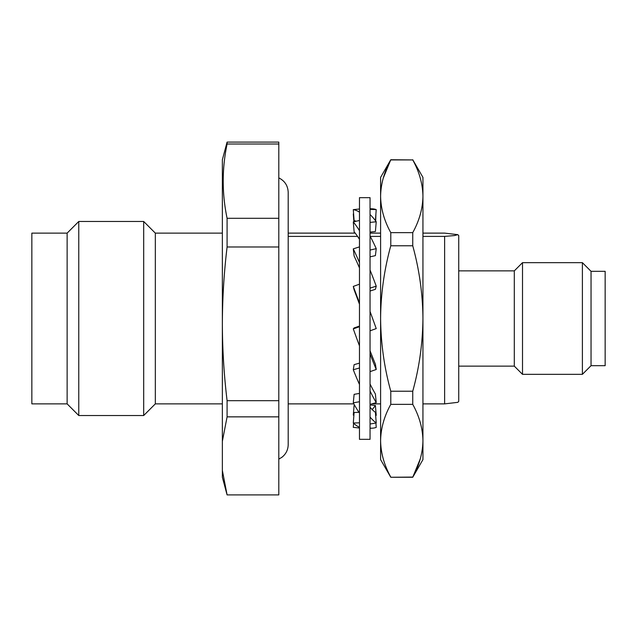 <?xml version="1.0" encoding="UTF-8"?>
<svg xmlns="http://www.w3.org/2000/svg" width="637" height="637" viewBox="0 0 637 637"><rect width="100%" height="100%" fill="white"/><g stroke="black" fill="none" stroke-linecap="round" stroke-linejoin="round"><path stroke-width="0.96" d="M370.049 439.331L370.049 197.669L359.467 197.669L359.467 439.331L370.049 439.331M358.957 412.306L354.116 412.481L353.288 423.04A109.89 37.392 87.9 0 0 359.467 427.228M359.467 422.809L353.288 423.04M370.049 428.096A109.89 37.392 87.9 0 0 372.167 428.191A109.89 37.392 87.9 0 0 376.228 427.387L375.902 423.016M370.049 417.06A109.89 33.068 80.2 0 0 376.228 422.96L370.049 424.027M376.228 422.96L375.4 412.338A98.783 29.724 80.2 0 1 370.049 407.266M359.467 393.411L354.116 394.343L353.288 402.807A109.89 33.068 80.2 0 0 359.467 413.047M359.467 401.74L353.288 402.807M370.049 391.014A109.89 23.712 74.2 0 0 376.228 402.632L370.049 404.376M376.228 402.632L375.4 394.024A98.783 21.316 74.2 0 1 370.049 383.992M359.467 363.138L354.116 364.651L353.288 369.739A109.89 23.712 74.2 0 0 359.467 384.461M359.467 367.995L353.288 369.739M370.049 353.933A109.89 10.749 70.8 0 0 376.228 369.492L370.049 371.642M376.228 369.492L375.4 364.221A98.783 9.659 70.8 0 1 370.049 350.748M359.467 326.072L354.116 327.936L353.288 328.867A109.89 10.749 70.8 0 0 359.467 345.835M359.467 326.717L353.288 328.867M370.049 311.453A109.89 3.854 70.1 0 1 376.228 328.588L370.049 330.826M359.467 284.182L353.288 286.419L354.116 289.787A98.783 3.464 70.1 0 1 359.467 304.191M353.288 286.419A109.89 3.854 70.1 0 1 359.467 303.053M370.049 270.048A109.89 17.868 72.2 0 1 376.228 286.156L370.049 288.131M376.228 286.156L375.4 289.317L370.049 291.029M359.467 246.877L353.288 248.86L354.116 256.002A98.783 16.06 72.2 0 1 359.467 267.906M353.288 248.86A109.89 17.868 72.2 0 1 359.467 262.619M370.049 236.024A109.89 29.159 77.1 0 1 376.228 248.645L370.049 250.062M376.228 248.645L375.4 255.628L370.049 256.854M359.467 220.482L353.288 221.899L354.116 231.741A98.783 26.213 77.1 0 1 359.467 239.321M353.288 221.899A109.89 29.159 77.1 0 1 359.467 230.69M370.049 214.55A109.89 36.014 84.1 0 1 376.228 221.764L370.049 222.409M376.228 221.764L375.4 231.51L370.049 232.067M359.467 209L353.288 209.645L354.116 220.681A98.783 32.376 84.1 0 1 356.226 221.222M353.288 209.645A109.89 36.014 84.1 0 1 359.467 212.137M370.049 208.729L372.167 208.809A109.89 37.392 92.1 0 1 376.228 209.613L370.049 209.382M376.228 209.613L375.4 220.633M353.591 213.682A109.89 37.392 92.1 0 0 353.288 213.96L353.901 221.756M375.687 221.015L375.902 213.984M353.869 233.118A109.89 33.068 99.8 0 1 354.419 232.115M371.777 233.118L370.049 232.624M354.705 405.395L354.116 405.259A98.783 26.213 102.9 0 0 354.419 404.885M353.901 415.244L353.288 415.101L354.116 405.259M375.687 415.985A109.89 36.014 95.9 0 0 376.228 415.236L375.4 405.49L370.049 404.933M359.467 428L353.288 427.355L353.591 423.318M372.191 409.567A98.783 32.376 95.9 0 0 375.4 405.49M222.361 403.874L155.332 403.874L155.332 233.126L143.691 221.477L78.773 221.477L78.773 415.523L143.691 415.523L143.691 221.477M67.132 403.874L67.132 233.126L31.85 233.126L31.85 403.874L67.132 403.874L78.773 415.523M278.807 177.882C284.779 180.876 287.908 185.701 288.195 192.374L288.195 444.626L288.195 403.882L353.869 403.882M371.777 403.882L380.6 403.882M422.936 233.118L444.626 233.118L457.812 234.663L454.507 235.563L444.626 236.399L422.936 236.399M422.936 403.882L444.626 403.882L457.812 402.337L458.736 401.406L458.736 235.594L457.812 234.663M444.626 403.882L444.626 236.399M514.306 366.132L514.306 270.868L522.507 262.667L522.507 374.333L514.306 366.132L458.736 366.132M591.04 365.686L591.04 271.314L605.15 271.314L605.15 365.686L591.04 365.686L582.393 374.333L582.393 262.667L522.507 262.667M383.259 178.105L390.784 159.744L412.744 159.919L390.784 159.919C384.207 171.863 380.807 183.982 380.6 196.284C380.822 208.633 384.215 220.752 390.784 232.648L412.744 232.648C419.321 220.713 422.721 208.594 422.936 196.284C422.705 183.942 419.313 171.823 412.744 159.919M390.784 245.771C384.199 269.714 380.799 293.96 380.6 318.5C380.846 343.327 384.238 367.573 390.784 391.229L412.744 391.229C419.289 367.573 422.681 343.327 422.936 318.5C422.729 293.96 419.329 269.714 412.744 245.771L390.784 245.771L390.784 232.648M412.744 245.771L412.744 232.648M412.744 159.744L422.936 177.381L422.936 459.619L412.744 477.256L390.784 477.256L412.744 477.081C419.321 465.137 422.721 453.018 422.936 440.716C422.705 428.367 419.313 416.248 412.744 404.352L390.784 404.352L390.784 391.229M412.744 404.352L412.744 391.229M412.744 477.256L420.269 458.895M390.784 404.352C384.207 416.287 380.807 428.406 380.6 440.716C380.822 453.058 384.215 465.177 390.784 477.081M390.784 477.256L380.6 459.619L380.6 177.381L390.784 159.744M288.195 233.118L355.199 233.118M370.049 233.118L380.6 233.118M380.6 236.399L370.256 236.399M357.564 236.399L288.195 236.399M278.807 144.018L278.807 142.099L227.09 142.099L227.09 144.018C221.923 168.781 221.923 193.537 227.09 218.292L278.807 218.292L278.807 144.018L227.09 144.018M278.807 494.901L227.09 494.901L222.361 477.256L222.361 470.472L227.09 494.901L278.807 494.901L278.807 218.292M278.807 416.861L227.09 416.861L222.361 441.282L222.361 470.472M222.361 441.282L222.361 159.744L227.09 142.099M278.807 246.989L227.09 246.989C224.017 272.62 222.44 298.235 222.361 323.835C222.44 349.49 224.017 375.105 227.09 400.681L278.807 400.681M227.09 416.861L227.09 400.681M227.09 246.989L227.09 218.292M372.167 428.191L370.049 428.271M155.332 403.874L143.691 415.523M582.393 374.333L522.507 374.333M278.807 459.118L281.944 457.255C285.989 454.014 288.075 449.81 288.195 444.626M591.04 271.314L582.393 262.667M514.306 270.868L458.736 270.868M67.132 233.126L78.773 221.477M222.361 233.126L155.332 233.126"/></g></svg>
